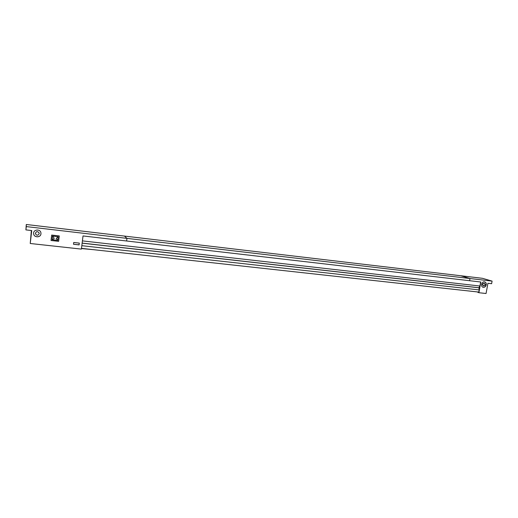 <?xml version="1.0" encoding="UTF-8"?>
<svg xmlns="http://www.w3.org/2000/svg" width="518" height="518" viewBox="0 0 518 518"><rect width="100%" height="100%" fill="white"/><g stroke="black" fill="none" stroke-linecap="round" stroke-linejoin="round"><path stroke-width="0.78" d="M31.358 230.516L30.238 243.492L81.391 249.106L83.022 235.943L126.625 240.993L126.962 238.377L492.1 281.112L482.485 278.315L460.722 275.744L469.988 278.522L469.593 280.711L480.84 282.012L478.885 292.715L477.059 291.893M126.962 238.377L124.475 236.078L26.288 224.495L26.282 226.593L126.962 238.377L124.475 236.078L460.722 275.744L469.988 278.522L469.593 280.711L126.625 240.993L126.962 238.377M30.238 243.492L31.74 230.562L25.9 229.888L26.288 224.495M25.9 229.888L26.282 226.593M58.631 241.33L51.036 240.481L51.677 235.062L59.279 235.936L58.631 241.33L51.042 240.436M40.954 233.838C40.682 237.859 33.825 237.749 33.612 233.702C33.003 229.442 40.294 228.587 40.916 232.828L40.954 233.838M79.312 243.11L79.092 244.891L73.511 244.263L73.731 242.482L79.312 243.11M492.1 281.112L491.621 283.702L487.937 283.275L486.059 293.505L478.885 292.715M486.26 284.848C485.729 286.674 484.667 287.477 483.08 287.263C480.16 286.551 481.863 280.957 484.719 281.896C485.923 282.355 486.434 283.34 486.26 284.848M82.407 240.889L479.927 286.014L478.897 287.717L479.215 289.918L81.818 245.687M479.215 289.918L478.82 292.081L81.488 248.355M480.665 281.993L479.927 286.014M79.286 243.104L79.073 244.846L73.517 244.224M39.219 233.229L39.206 233.145C37.594 231.015 36.312 231.164 35.36 233.605C36.655 235.716 37.944 235.729 39.219 233.637L39.206 233.145C37.594 231.015 36.312 231.164 35.36 233.605C36.655 235.716 37.944 235.729 39.219 233.637L39.2 233.1C37.6 230.976 36.318 231.125 35.353 233.547M40.928 232.899L40.948 233.793C40.676 237.814 33.825 237.704 33.605 233.657L33.605 233.612M484.375 283.178L484.343 283.171C482.53 283.676 482.245 284.615 483.475 285.994L485.152 284.725M484.272 283.152L484.168 283.119C482.362 283.624 482.07 284.563 483.307 285.942L483.378 285.955M484.667 281.883C485.787 282.381 486.26 283.359 486.091 284.796C485.567 286.59 484.531 287.399 482.964 287.225M52.525 236.078L52.091 239.685L52.512 236.033L58.223 236.726L52.525 236.078L54.273 238.312L52.111 239.698L52.525 236.078M52.117 239.698L57.789 240.339L56.177 238.526L58.223 236.739L52.512 236.033M59.259 235.93L58.612 241.284M97.721 250.142L476.78 291.861M81.462 248.556L93.745 249.702M57.789 240.339L58.223 236.726M58.217 236.758L57.789 240.326M57.763 240.326L52.163 239.692M483.475 285.994L485.418 284.848L484.343 283.171C482.53 283.676 482.245 284.615 483.475 285.994L483.307 285.942M478.885 287.788L82.129 243.169M82.135 243.084L478.897 287.717M35.36 233.605C36.655 235.729 37.944 235.742 39.219 233.644"/></g></svg>
